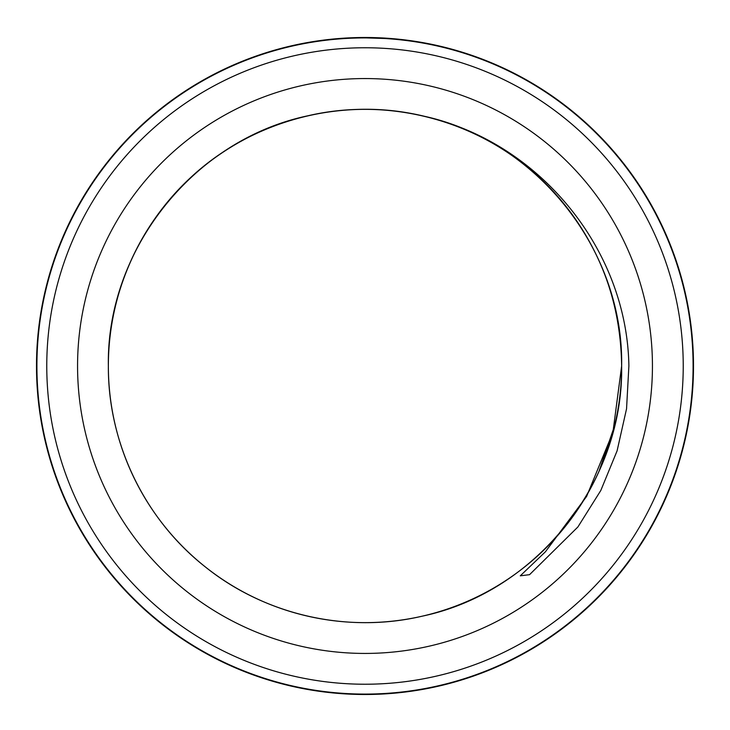 <?xml version="1.0" encoding="UTF-8"?>
<svg xmlns="http://www.w3.org/2000/svg" width="730" height="730" viewBox="0 0 730 730"><rect width="100%" height="100%" fill="white"/><g stroke="black" fill="none" stroke-linecap="round" stroke-linejoin="round"><path stroke-width="1.09" d="M368.495 37.924C393.324 38.754 392.63 38.745 366.414 37.905M349.77 38.252L357.536 37.987M347.626 38.361L345.618 38.471M358.092 37.978L360.173 37.942M693.089 365.995A328.089 328.089 0 0 0 365 37.905A328.089 328.089 0 0 0 36.911 365.995A328.089 328.089 0 0 0 365 694.084A328.089 328.089 0 0 0 693.089 365.995M431.54 118.132A256.641 256.641 0 0 0 108.359 365.995C107.894 289.053 144.54 212.95 204.984 165.345C267.335 114.875 354.351 96.816 431.54 118.132C542.445 146.201 627.079 251.357 628.886 365.995L626.55 408.791L617.096 450.839L600.808 490.469L577.886 526.978L529.551 574.674L520.28 575.824L545.392 551.816L586.582 496.464L612.917 432.342L621.641 365.995C623.703 482.484 536.139 592.286 422.104 616.202C347.206 633.777 264.844 614.979 204.984 566.644C144.54 519.039 107.894 442.927 108.359 365.995C107.894 289.053 144.54 212.95 204.984 165.345C264.844 117.01 347.206 98.212 422.104 115.787C536.139 139.695 623.703 249.505 621.641 365.995C621.641 388.351 618.739 410.47 612.917 432.342L621.641 365.995L612.917 432.342A256.641 256.641 0 0 1 108.359 365.995C106.297 249.505 193.861 139.695 307.896 115.787C382.794 98.212 465.156 117.01 525.016 165.345C585.46 212.95 622.106 289.053 621.641 365.995C623.703 482.484 536.139 592.286 422.104 616.202C347.206 633.777 264.844 614.979 204.984 566.644C144.54 519.039 107.894 442.927 108.359 365.995C106.297 249.505 193.861 139.695 307.896 115.787C382.794 98.212 465.156 117.01 525.016 165.345C585.46 212.95 622.106 289.053 621.641 365.995A256.641 256.641 0 0 1 365 622.635A256.641 256.641 0 0 1 108.359 365.995C106.297 249.505 193.861 139.695 307.896 115.787C382.794 98.212 465.156 117.01 525.016 165.345C585.46 212.95 622.106 289.053 621.641 365.995A256.641 256.641 0 0 1 365 622.635A256.641 256.641 0 0 1 108.359 365.995C106.297 249.505 193.861 139.695 307.896 115.787C382.794 98.212 465.156 117.01 525.016 165.345C585.46 212.95 622.106 289.053 621.641 365.995C623.703 249.505 536.139 139.695 422.104 115.787C337.716 95.721 244.012 122.868 183.403 184.644M614.614 425.645L599.002 471.379M683.234 365.995A318.234 318.234 0 0 0 365 47.76A318.234 318.234 0 0 0 46.766 365.995A318.234 318.234 0 0 0 365 684.229A318.234 318.234 0 0 0 683.234 365.995M693.5 365.995A328.5 328.5 0 0 0 365 37.495A328.5 328.5 0 0 0 36.5 365.995A328.5 328.5 0 0 0 365 694.495A328.5 328.5 0 0 0 693.5 365.995M546.597 184.644C595.634 235.243 620.646 295.696 621.641 365.995M77.562 365.995A287.438 287.438 0 0 1 365 78.557A287.438 287.438 0 0 1 652.438 365.995A287.438 287.438 0 0 1 365 653.432A287.438 287.438 0 0 1 77.562 365.995M108.359 365.995A256.641 256.641 0 0 0 612.917 432.342"/></g></svg>
